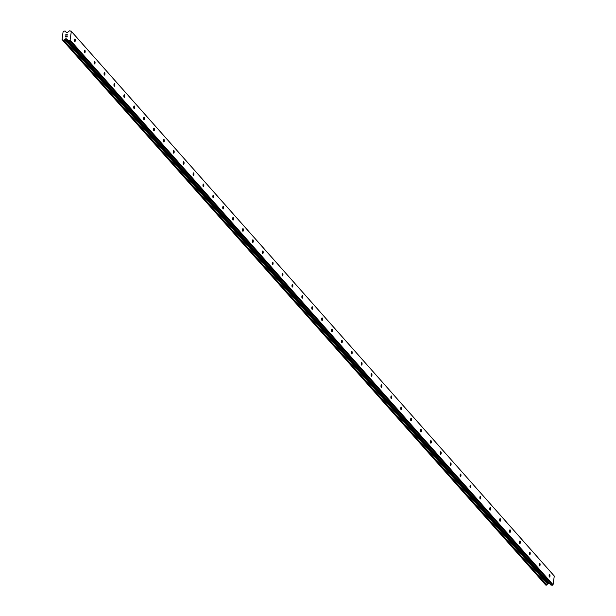 <?xml version="1.0" encoding="UTF-8"?>
<svg xmlns="http://www.w3.org/2000/svg" width="616" height="616" viewBox="0 0 616 616"><rect width="100%" height="100%" fill="white"/><g stroke="black" fill="none" stroke-linecap="round" stroke-linejoin="round"><path stroke-width="0.92" d="M549.38 576.93A1.294 0.447 -89.6 0 1 549.118 575.49A1.294 0.447 -89.6 0 1 549.557 574.428A1.294 0.447 -89.6 0 1 549.718 574.52A1.294 0.447 -89.6 0 1 549.988 575.96A1.294 0.447 -89.6 0 1 549.541 577.023A1.294 0.447 -89.6 0 1 549.38 576.93M539.493 565.781A1.294 0.447 -89.6 0 1 539.223 564.333A1.294 0.447 -89.6 0 1 539.67 563.278A1.294 0.447 -89.6 0 1 539.832 563.363A1.294 0.447 -89.6 0 1 540.093 564.81A1.294 0.447 -89.6 0 1 539.647 565.865A1.294 0.447 -89.6 0 1 539.493 565.781M529.606 554.623A1.294 0.447 -89.6 0 1 529.337 553.176A1.294 0.447 -89.6 0 1 529.783 552.121A1.294 0.447 -89.6 0 1 529.937 552.206A1.294 0.447 -89.6 0 1 530.207 553.653A1.294 0.447 -89.6 0 1 529.76 554.708A1.294 0.447 -89.6 0 1 529.606 554.623M519.712 543.474A1.294 0.447 -89.6 0 1 519.442 542.026A1.294 0.447 -89.6 0 1 519.889 540.971A1.294 0.447 -89.6 0 1 520.05 541.056A1.294 0.447 -89.6 0 1 520.32 542.504A1.294 0.447 -89.6 0 1 519.873 543.558A1.294 0.447 -89.6 0 1 519.712 543.474M509.825 532.316A1.294 0.447 -89.6 0 1 509.555 530.869A1.294 0.447 -89.6 0 1 510.002 529.814A1.294 0.447 -89.6 0 1 510.156 529.899A1.294 0.447 -89.6 0 1 510.425 531.346A1.294 0.447 -89.6 0 1 509.979 532.401A1.294 0.447 -89.6 0 1 509.825 532.316M499.93 521.159A1.294 0.447 -89.6 0 1 499.668 519.719A1.294 0.447 -89.6 0 1 500.107 518.657A1.294 0.447 -89.6 0 1 500.269 518.749A1.294 0.447 -89.6 0 1 500.538 520.189A1.294 0.447 -89.6 0 1 500.092 521.252A1.294 0.447 -89.6 0 1 499.93 521.159M490.043 510.01A1.294 0.447 -89.6 0 1 489.774 508.562A1.294 0.447 -89.6 0 1 490.221 507.507A1.294 0.447 -89.6 0 1 490.382 507.592A1.294 0.447 -89.6 0 1 490.644 509.039A1.294 0.447 -89.6 0 1 490.205 510.094A1.294 0.447 -89.6 0 1 490.043 510.01M480.157 498.852A1.294 0.447 -89.6 0 1 479.887 497.412A1.294 0.447 -89.6 0 1 480.334 496.35A1.294 0.447 -89.6 0 1 480.488 496.442A1.294 0.447 -89.6 0 1 480.757 497.882A1.294 0.447 -89.6 0 1 480.311 498.937A1.294 0.447 -89.6 0 1 480.157 498.852M470.262 487.703A1.294 0.447 -89.6 0 1 469.993 486.255A1.294 0.447 -89.6 0 1 470.439 485.2A1.294 0.447 -89.6 0 1 470.601 485.285A1.294 0.447 -89.6 0 1 470.87 486.732A1.294 0.447 -89.6 0 1 470.424 487.787A1.294 0.447 -89.6 0 1 470.262 487.703M460.375 476.545A1.294 0.447 -89.6 0 1 460.106 475.098A1.294 0.447 -89.6 0 1 460.552 474.043A1.294 0.447 -89.6 0 1 460.706 474.127A1.294 0.447 -89.6 0 1 460.976 475.575A1.294 0.447 -89.6 0 1 460.529 476.63A1.294 0.447 -89.6 0 1 460.375 476.545M450.481 465.396A1.294 0.447 -89.6 0 1 450.219 463.948A1.294 0.447 -89.6 0 1 450.658 462.893A1.294 0.447 -89.6 0 1 450.82 462.978A1.294 0.447 -89.6 0 1 451.089 464.425A1.294 0.447 -89.6 0 1 450.642 465.48A1.294 0.447 -89.6 0 1 450.481 465.396M440.594 454.238A1.294 0.447 -89.6 0 1 440.325 452.791A1.294 0.447 -89.6 0 1 440.771 451.736A1.294 0.447 -89.6 0 1 440.933 451.821A1.294 0.447 -89.6 0 1 441.195 453.268A1.294 0.447 -89.6 0 1 440.756 454.323A1.294 0.447 -89.6 0 1 440.594 454.238M430.707 443.081A1.294 0.447 -89.6 0 1 430.438 441.641A1.294 0.447 -89.6 0 1 430.884 440.579A1.294 0.447 -89.6 0 1 431.038 440.671A1.294 0.447 -89.6 0 1 431.308 442.111A1.294 0.447 -89.6 0 1 430.861 443.173A1.294 0.447 -89.6 0 1 430.707 443.081M420.813 431.932A1.294 0.447 -89.6 0 1 420.543 430.484A1.294 0.447 -89.6 0 1 420.99 429.429A1.294 0.447 -89.6 0 1 421.152 429.514A1.294 0.447 -89.6 0 1 421.421 430.961A1.294 0.447 -89.6 0 1 420.974 432.016A1.294 0.447 -89.6 0 1 420.813 431.932M410.926 420.774A1.294 0.447 -89.6 0 1 410.656 419.327A1.294 0.447 -89.6 0 1 411.103 418.272A1.294 0.447 -89.6 0 1 411.257 418.364A1.294 0.447 -89.6 0 1 411.527 419.804A1.294 0.447 -89.6 0 1 411.08 420.859A1.294 0.447 -89.6 0 1 410.926 420.774M401.031 409.625A1.294 0.447 -89.6 0 1 400.77 408.177A1.294 0.447 -89.6 0 1 401.208 407.122A1.294 0.447 -89.6 0 1 401.37 407.207A1.294 0.447 -89.6 0 1 401.64 408.654A1.294 0.447 -89.6 0 1 401.193 409.709A1.294 0.447 -89.6 0 1 401.031 409.625M391.145 398.467A1.294 0.447 -89.6 0 1 390.875 397.02A1.294 0.447 -89.6 0 1 391.322 395.965A1.294 0.447 -89.6 0 1 391.483 396.05A1.294 0.447 -89.6 0 1 391.745 397.497A1.294 0.447 -89.6 0 1 391.306 398.552A1.294 0.447 -89.6 0 1 391.145 398.467M381.258 387.318A1.294 0.447 -89.6 0 1 380.988 385.87A1.294 0.447 -89.6 0 1 381.435 384.815A1.294 0.447 -89.6 0 1 381.589 384.9A1.294 0.447 -89.6 0 1 381.858 386.348A1.294 0.447 -89.6 0 1 381.412 387.402A1.294 0.447 -89.6 0 1 381.258 387.318M371.363 376.16A1.294 0.447 -89.6 0 1 371.101 374.713A1.294 0.447 -89.6 0 1 371.54 373.658A1.294 0.447 -89.6 0 1 371.702 373.743A1.294 0.447 -89.6 0 1 371.972 375.19A1.294 0.447 -89.6 0 1 371.525 376.245A1.294 0.447 -89.6 0 1 371.363 376.16M361.476 365.003A1.294 0.447 -89.6 0 1 361.207 363.563A1.294 0.447 -89.6 0 1 361.654 362.501A1.294 0.447 -89.6 0 1 361.808 362.593A1.294 0.447 -89.6 0 1 362.077 364.033A1.294 0.447 -89.6 0 1 361.63 365.096A1.294 0.447 -89.6 0 1 361.476 365.003M351.59 353.853A1.294 0.447 -89.6 0 1 351.32 352.406A1.294 0.447 -89.6 0 1 351.767 351.351A1.294 0.447 -89.6 0 1 351.921 351.436A1.294 0.447 -89.6 0 1 352.19 352.883A1.294 0.447 -89.6 0 1 351.744 353.938A1.294 0.447 -89.6 0 1 351.59 353.853M341.695 342.696A1.294 0.447 -89.6 0 1 341.426 341.249A1.294 0.447 -89.6 0 1 341.872 340.194A1.294 0.447 -89.6 0 1 342.034 340.278A1.294 0.447 -89.6 0 1 342.296 341.726A1.294 0.447 -89.6 0 1 341.857 342.781A1.294 0.447 -89.6 0 1 341.695 342.696M331.808 331.547A1.294 0.447 -89.6 0 1 331.539 330.099A1.294 0.447 -89.6 0 1 331.986 329.044A1.294 0.447 -89.6 0 1 332.139 329.129A1.294 0.447 -89.6 0 1 332.409 330.576A1.294 0.447 -89.6 0 1 331.962 331.631A1.294 0.447 -89.6 0 1 331.808 331.547M321.914 320.389A1.294 0.447 -89.6 0 1 321.652 318.942A1.294 0.447 -89.6 0 1 322.091 317.887A1.294 0.447 -89.6 0 1 322.253 317.971A1.294 0.447 -89.6 0 1 322.522 319.419A1.294 0.447 -89.6 0 1 322.076 320.474A1.294 0.447 -89.6 0 1 321.914 320.389M312.027 309.232A1.294 0.447 -89.6 0 1 311.758 307.792A1.294 0.447 -89.6 0 1 312.204 306.737A1.294 0.447 -89.6 0 1 312.358 306.822A1.294 0.447 -89.6 0 1 312.628 308.27A1.294 0.447 -89.6 0 1 312.181 309.324A1.294 0.447 -89.6 0 1 312.027 309.232M302.14 298.082A1.294 0.447 -89.6 0 1 301.871 296.635A1.294 0.447 -89.6 0 1 302.317 295.58A1.294 0.447 -89.6 0 1 302.471 295.665A1.294 0.447 -89.6 0 1 302.741 297.112A1.294 0.447 -89.6 0 1 302.294 298.167A1.294 0.447 -89.6 0 1 302.14 298.082M292.246 286.925A1.294 0.447 -89.6 0 1 291.976 285.485A1.294 0.447 -89.6 0 1 292.423 284.423A1.294 0.447 -89.6 0 1 292.585 284.515A1.294 0.447 -89.6 0 1 292.854 285.955A1.294 0.447 -89.6 0 1 292.408 287.017A1.294 0.447 -89.6 0 1 292.246 286.925M282.359 275.775A1.294 0.447 -89.6 0 1 282.09 274.328A1.294 0.447 -89.6 0 1 282.536 273.273A1.294 0.447 -89.6 0 1 282.69 273.358A1.294 0.447 -89.6 0 1 282.96 274.805A1.294 0.447 -89.6 0 1 282.513 275.86A1.294 0.447 -89.6 0 1 282.359 275.775M272.465 264.618A1.294 0.447 -89.6 0 1 272.203 263.171A1.294 0.447 -89.6 0 1 272.642 262.116A1.294 0.447 -89.6 0 1 272.803 262.2A1.294 0.447 -89.6 0 1 273.073 263.648A1.294 0.447 -89.6 0 1 272.626 264.703A1.294 0.447 -89.6 0 1 272.465 264.618M262.578 253.469A1.294 0.447 -89.6 0 1 262.308 252.021A1.294 0.447 -89.6 0 1 262.755 250.966A1.294 0.447 -89.6 0 1 262.916 251.051A1.294 0.447 -89.6 0 1 263.178 252.498A1.294 0.447 -89.6 0 1 262.739 253.553A1.294 0.447 -89.6 0 1 262.578 253.469M252.691 242.311A1.294 0.447 -89.6 0 1 252.421 240.864A1.294 0.447 -89.6 0 1 252.868 239.809A1.294 0.447 -89.6 0 1 253.022 239.894A1.294 0.447 -89.6 0 1 253.291 241.341A1.294 0.447 -89.6 0 1 252.845 242.396A1.294 0.447 -89.6 0 1 252.691 242.311M242.796 231.154A1.294 0.447 -89.6 0 1 242.527 229.714A1.294 0.447 -89.6 0 1 242.974 228.659A1.294 0.447 -89.6 0 1 243.135 228.744A1.294 0.447 -89.6 0 1 243.405 230.184A1.294 0.447 -89.6 0 1 242.958 231.246A1.294 0.447 -89.6 0 1 242.796 231.154M232.91 220.004A1.294 0.447 -89.6 0 1 232.64 218.557A1.294 0.447 -89.6 0 1 233.087 217.502A1.294 0.447 -89.6 0 1 233.241 217.587A1.294 0.447 -89.6 0 1 233.51 219.034A1.294 0.447 -89.6 0 1 233.064 220.089A1.294 0.447 -89.6 0 1 232.91 220.004M223.015 208.847A1.294 0.447 -89.6 0 1 222.753 207.407A1.294 0.447 -89.6 0 1 223.192 206.345A1.294 0.447 -89.6 0 1 223.354 206.437A1.294 0.447 -89.6 0 1 223.623 207.877A1.294 0.447 -89.6 0 1 223.177 208.94A1.294 0.447 -89.6 0 1 223.015 208.847M213.128 197.697A1.294 0.447 -89.6 0 1 212.859 196.25A1.294 0.447 -89.6 0 1 213.305 195.195A1.294 0.447 -89.6 0 1 213.467 195.28A1.294 0.447 -89.6 0 1 213.729 196.727A1.294 0.447 -89.6 0 1 213.29 197.782A1.294 0.447 -89.6 0 1 213.128 197.697M203.242 186.54A1.294 0.447 -89.6 0 1 202.972 185.093A1.294 0.447 -89.6 0 1 203.419 184.038A1.294 0.447 -89.6 0 1 203.573 184.122A1.294 0.447 -89.6 0 1 203.842 185.57A1.294 0.447 -89.6 0 1 203.395 186.625A1.294 0.447 -89.6 0 1 203.242 186.54M193.347 175.391A1.294 0.447 -89.6 0 1 193.078 173.943A1.294 0.447 -89.6 0 1 193.524 172.888A1.294 0.447 -89.6 0 1 193.686 172.973A1.294 0.447 -89.6 0 1 193.955 174.42A1.294 0.447 -89.6 0 1 193.509 175.475A1.294 0.447 -89.6 0 1 193.347 175.391M183.46 164.233A1.294 0.447 -89.6 0 1 183.191 162.786A1.294 0.447 -89.6 0 1 183.637 161.731A1.294 0.447 -89.6 0 1 183.791 161.816A1.294 0.447 -89.6 0 1 184.061 163.263A1.294 0.447 -89.6 0 1 183.614 164.318A1.294 0.447 -89.6 0 1 183.46 164.233M173.566 153.076A1.294 0.447 -89.6 0 1 173.304 151.636A1.294 0.447 -89.6 0 1 173.743 150.574A1.294 0.447 -89.6 0 1 173.905 150.666A1.294 0.447 -89.6 0 1 174.174 152.106A1.294 0.447 -89.6 0 1 173.727 153.168A1.294 0.447 -89.6 0 1 173.566 153.076M163.679 141.926A1.294 0.447 -89.6 0 1 163.409 140.479A1.294 0.447 -89.6 0 1 163.856 139.424A1.294 0.447 -89.6 0 1 164.018 139.509A1.294 0.447 -89.6 0 1 164.28 140.956A1.294 0.447 -89.6 0 1 163.841 142.011A1.294 0.447 -89.6 0 1 163.679 141.926M153.792 130.769A1.294 0.447 -89.6 0 1 153.523 129.329A1.294 0.447 -89.6 0 1 153.969 128.267A1.294 0.447 -89.6 0 1 154.123 128.359A1.294 0.447 -89.6 0 1 154.393 129.799A1.294 0.447 -89.6 0 1 153.946 130.854A1.294 0.447 -89.6 0 1 153.792 130.769M143.898 119.62A1.294 0.447 -89.6 0 1 143.628 118.172A1.294 0.447 -89.6 0 1 144.075 117.117A1.294 0.447 -89.6 0 1 144.236 117.202A1.294 0.447 -89.6 0 1 144.506 118.649A1.294 0.447 -89.6 0 1 144.059 119.704A1.294 0.447 -89.6 0 1 143.898 119.62M134.011 108.462A1.294 0.447 -89.6 0 1 133.741 107.015A1.294 0.447 -89.6 0 1 134.188 105.96A1.294 0.447 -89.6 0 1 134.342 106.044A1.294 0.447 -89.6 0 1 134.611 107.492A1.294 0.447 -89.6 0 1 134.165 108.547A1.294 0.447 -89.6 0 1 134.011 108.462M124.124 97.313A1.294 0.447 -89.6 0 1 123.855 95.865A1.294 0.447 -89.6 0 1 124.301 94.81A1.294 0.447 -89.6 0 1 124.455 94.895A1.294 0.447 -89.6 0 1 124.725 96.342A1.294 0.447 -89.6 0 1 124.278 97.397A1.294 0.447 -89.6 0 1 124.124 97.313M114.23 86.155A1.294 0.447 -89.6 0 1 113.96 84.708A1.294 0.447 -89.6 0 1 114.407 83.653A1.294 0.447 -89.6 0 1 114.568 83.737A1.294 0.447 -89.6 0 1 114.83 85.185A1.294 0.447 -89.6 0 1 114.391 86.24A1.294 0.447 -89.6 0 1 114.23 86.155M104.343 74.998A1.294 0.447 -89.6 0 1 104.073 73.558A1.294 0.447 -89.6 0 1 104.52 72.496A1.294 0.447 -89.6 0 1 104.674 72.588A1.294 0.447 -89.6 0 1 104.943 74.028A1.294 0.447 -89.6 0 1 104.497 75.09A1.294 0.447 -89.6 0 1 104.343 74.998M94.448 63.848A1.294 0.447 -89.6 0 1 94.186 62.401A1.294 0.447 -89.6 0 1 94.625 61.346A1.294 0.447 -89.6 0 1 94.787 61.431A1.294 0.447 -89.6 0 1 95.056 62.878A1.294 0.447 -89.6 0 1 94.61 63.933A1.294 0.447 -89.6 0 1 94.448 63.848M84.561 52.691A1.294 0.447 -89.6 0 1 84.292 51.243A1.294 0.447 -89.6 0 1 84.739 50.189A1.294 0.447 -89.6 0 1 84.892 50.281A1.294 0.447 -89.6 0 1 85.162 51.721A1.294 0.447 -89.6 0 1 84.715 52.776A1.294 0.447 -89.6 0 1 84.561 52.691M74.675 41.542A1.294 0.447 -89.6 0 1 74.405 40.094A1.294 0.447 -89.6 0 1 74.852 39.039A1.294 0.447 -89.6 0 1 75.006 39.124A1.294 0.447 -89.6 0 1 75.275 40.571A1.294 0.447 -89.6 0 1 74.829 41.626A1.294 0.447 -89.6 0 1 74.675 41.542M70.902 30.846L554.277 576.022L553.068 584.723L551.22 585.192L68.268 40.502A0.516 0.454 138.4 0 1 67.953 40.363L66.767 38.985A0.516 0.454 -41.6 0 0 66.443 38.847L65.681 38.839A0.516 0.454 -41.6 0 0 65.319 38.977L64.734 39.432A1.032 0.909 -41.6 0 0 63.856 40.194L62.701 40.179A1.032 0.909 -41.6 0 0 62.047 39.416L63.094 31.832A1.032 0.909 -41.6 0 0 63.964 31.077L65.119 31.077A1.032 0.909 -41.6 0 0 65.789 31.855L66.243 32.317A0.516 0.454 -41.6 0 0 66.567 32.463L67.329 32.463A0.516 0.454 -41.6 0 0 67.691 32.325L69.246 30.977A0.516 0.454 138.4 0 1 69.608 30.838L71.325 31.339L70.116 40.032L68.268 40.502M550.904 585.054L67.953 40.363A0.516 0.454 138.4 0 1 67.945 40.356L550.897 585.046A0.516 0.454 -41.6 0 0 551.22 585.192M549.603 583.583A0.516 0.454 -41.6 0 0 549.395 583.529L548.64 583.529A0.516 0.454 -41.6 0 0 548.271 583.668L547.863 584.022L64.911 39.332M545.776 585.085L62.824 40.394L545.776 585.085L546.808 584.884A1.032 0.909 -41.6 0 1 547.686 584.122L547.863 584.022M65.589 36.775L66.251 36.783L65.589 36.775L65.704 35.928L65.589 36.775M66.251 36.783L66.32 36.321L66.258 36.783M66.428 36.321L66.366 36.783L66.428 36.321M66.366 36.783L67.036 36.791L66.366 36.783M67.036 36.791L67.152 35.936L67.036 36.791M65.596 35.928L65.465 36.891L65.596 35.928M67.26 35.936L67.129 36.898L65.458 36.891M65.758 34.742L67.429 34.758L66.02 35.166M67.429 34.758L65.758 34.75M66.366 32.409L65.073 30.954M552.514 585.2L69.562 40.51M553.068 584.723L70.116 40.032M547.686 584.122L64.734 39.432M62.701 40.155L62.047 39.416M66.305 32.371L65.935 31.955M554.277 576.022L71.325 31.339M549.395 583.529L66.443 38.847M548.64 583.529L65.681 38.839M548.271 583.668L65.319 38.977M546.808 584.884L63.856 40.194M546.723 585.008L63.771 40.317M546.638 585.085L63.679 40.394M546.454 585.154L63.502 40.463M545.938 585.154L62.986 40.463M65.812 31.855L65.119 31.077M66.328 32.386L65.912 31.917"/></g></svg>
